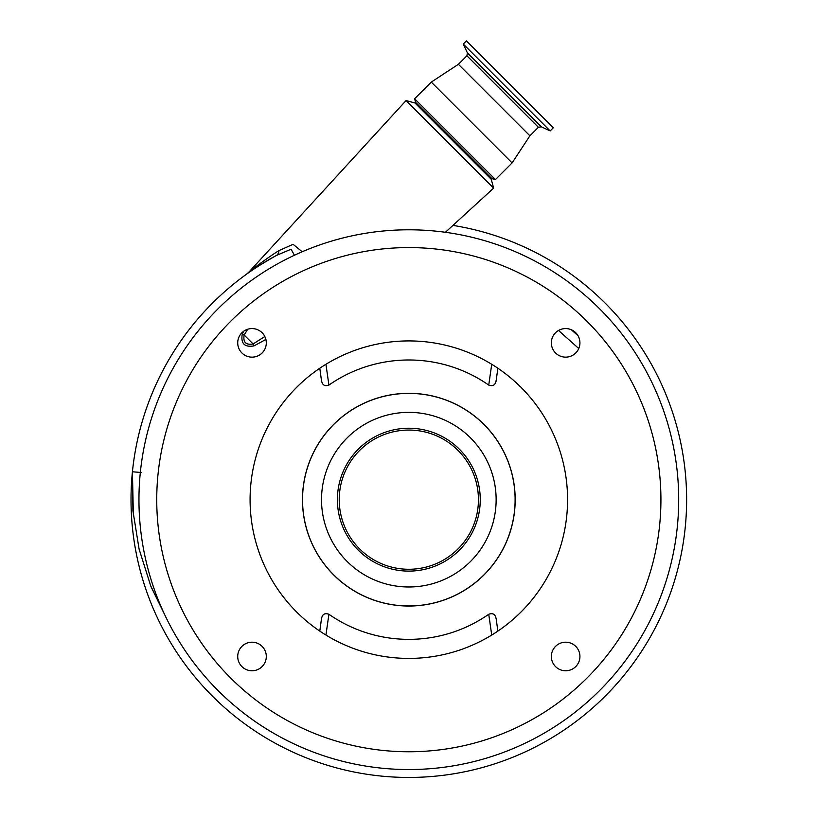 <?xml version="1.0" encoding="UTF-8"?>
<svg xmlns="http://www.w3.org/2000/svg" width="818" height="818" viewBox="0 0 818 818"><rect width="100%" height="100%" fill="white"/><g stroke="black" fill="none" stroke-linecap="round" stroke-linejoin="round"><path stroke-width="1.23" d="M294.419 255.257L291.085 249.214L276.433 255.441A277.813 277.813 0 0 0 162.925 628.94A277.813 277.813 0 0 0 683.265 456.546A277.813 277.813 0 0 0 452.957 225.39M265.012 259.991L262.813 261.566M256.218 266.412L253.928 268.161M252.445 269.306L248.907 272.077L406.065 100.573L493.622 188.13L445.421 232.292M151.105 586.874L167.721 620.913L150.747 585.964L139.091 549.072L132.935 510.851L132.424 471.792A277.813 277.813 0 0 1 276.433 255.441C262.169 263.57 252.21 269.817 246.545 274.194C247.271 273.56 262.721 262.762 274.091 256.729M246.484 274.234L248.907 272.077C252.629 269.02 267.834 257.496 278.969 250.594L293.1 244.316L302.22 251.75M133.365 515.422L132.424 471.792L141.095 472.477L132.424 471.792A277.813 277.813 0 0 1 276.433 255.441A15.879 7.689 61.5 0 0 278.969 250.594M265.891 339.45L254.061 345.881C244.572 347.517 240.635 343.58 242.261 334.071L243.703 331.229M578.766 348.519L558.52 330.472M138.958 499.675A269.868 269.868 0 0 1 408.826 229.797A269.868 269.868 0 0 1 678.695 499.675A269.868 269.868 0 0 1 408.826 769.544A269.868 269.868 0 0 1 138.958 499.675M660.924 499.675A252.087 252.087 0 0 0 408.826 247.578A252.087 252.087 0 0 0 156.739 499.675A252.087 252.087 0 0 0 408.826 751.762A252.087 252.087 0 0 0 660.924 499.675M266.3 342.854A14.284 14.284 0 0 1 252.016 357.149A14.284 14.284 0 0 1 237.721 342.854A14.284 14.284 0 0 1 252.016 328.57A14.284 14.284 0 0 1 266.3 342.854M579.931 656.486A14.284 14.284 0 0 1 565.647 670.77A14.284 14.284 0 0 1 551.352 656.486A14.284 14.284 0 0 1 565.647 642.202A14.284 14.284 0 0 1 579.931 656.486M250.083 499.675A158.743 158.743 0 0 1 408.826 340.922A158.743 158.743 0 0 1 567.58 499.675A158.743 158.743 0 0 1 408.826 658.418A158.743 158.743 0 0 1 250.083 499.675M266.3 656.486A14.284 14.284 0 0 1 252.016 670.77A14.284 14.284 0 0 1 237.721 656.486A14.284 14.284 0 0 1 252.016 642.202A14.284 14.284 0 0 1 266.3 656.486M579.931 342.854A14.284 14.284 0 0 1 565.647 357.149A14.284 14.284 0 0 1 551.352 342.854A14.284 14.284 0 0 1 565.647 328.57A14.284 14.284 0 0 1 579.931 342.854M325.932 364.286L328.918 385.084C324.715 386.587 322.251 385.053 321.515 380.493M328.918 385.084C376.863 351.617 440.8 351.617 488.735 385.084L491.73 364.286M496.137 380.493C495.411 385.053 492.947 386.577 488.735 385.084M491.73 635.054L488.735 614.267C492.937 612.764 495.411 614.287 496.137 618.848M321.515 618.848C322.241 614.298 324.705 612.764 328.918 614.267L325.932 635.054M328.918 614.267C376.894 647.723 440.769 647.723 488.735 614.267M302.466 499.675A106.36 106.36 0 0 0 408.826 606.036A106.36 106.36 0 0 0 515.187 499.675A106.36 106.36 0 0 0 408.826 393.315A106.36 106.36 0 0 0 302.466 499.675M333.672 424.522A106.279 106.279 0 0 0 333.672 574.829A106.279 106.279 0 0 0 483.98 574.829A106.279 106.279 0 0 0 483.98 424.522A106.279 106.279 0 0 0 333.672 424.522M358.315 449.164A71.432 71.432 0 0 0 358.315 550.187A71.432 71.432 0 0 0 459.338 550.187A71.432 71.432 0 0 0 459.338 449.164A71.432 71.432 0 0 0 358.315 449.164M458.049 548.888A69.602 69.602 0 0 0 458.049 450.452A69.602 69.602 0 0 0 359.613 450.452A69.602 69.602 0 0 0 359.613 548.888A69.602 69.602 0 0 0 458.049 548.888M571.322 329.746L578.019 335.717L571.322 329.746M242.261 334.071L244.163 335.012C242.915 342.241 245.901 345.216 253.11 343.959L264.817 336.515M254.061 345.881L253.11 343.959L244.163 335.012L247.731 329.225M414.92 102.945L491.25 179.285L491.894 178.631L415.564 102.301L414.92 102.945L406.065 100.573M491.25 179.285L493.622 188.13M495.432 179.582L414.614 98.763L431.28 82.097L512.099 162.915L495.432 179.582L491.894 178.631M538.408 127.291L466.904 55.788L467.405 52.914L541.281 126.79L538.408 127.291L529.89 135.808L458.387 64.305L431.28 82.097M541.281 126.79L550.156 130.921L465.851 46.616L463.274 44.039L467.405 52.914M550.156 130.921L553.295 127.782L466.413 40.9L463.274 44.039M470.565 561.414A87.311 87.311 0 0 0 470.565 437.937A87.311 87.311 0 0 0 347.088 437.937A87.311 87.311 0 0 0 347.088 561.414A87.311 87.311 0 0 0 470.565 561.414M319.797 368.243L321.566 381.27M497.855 368.243L496.086 381.27M497.855 631.107L496.086 618.071M319.797 631.107L321.566 618.071M529.89 135.808L512.099 162.915M466.904 55.788L458.387 64.305M415.564 102.301L414.614 98.763"/></g></svg>
